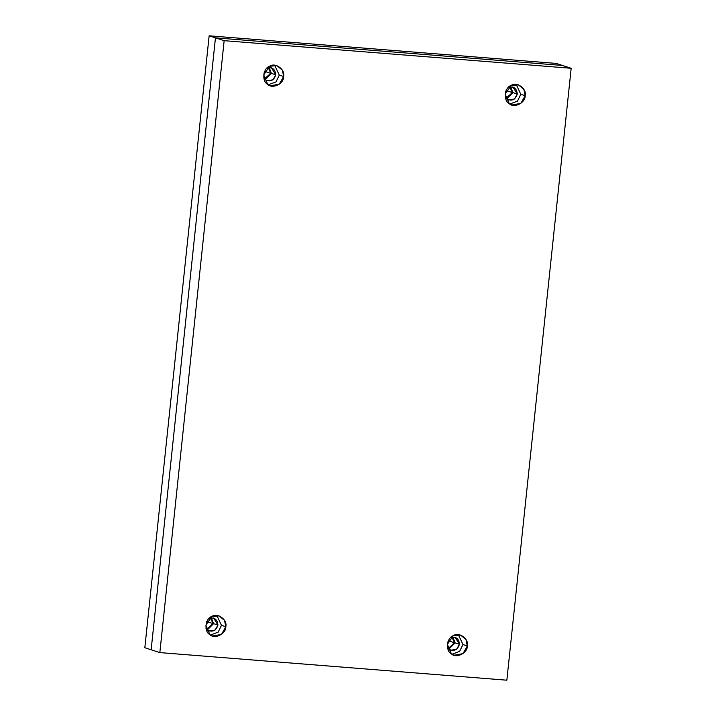 <?xml version="1.0" encoding="UTF-8"?>
<svg xmlns="http://www.w3.org/2000/svg" width="716" height="716" viewBox="0 0 716 716"><rect width="100%" height="100%" fill="white"/><g stroke="black" fill="none" stroke-linecap="round" stroke-linejoin="round"><path stroke-width="1.07" d="M508.718 100.016L514.491 98.996L517.274 94.029L512.933 92.615L510.633 86.726L512.933 92.615L506.677 98.889M512.343 92.57L506.051 98.28L512.343 92.57L509.765 86.842L512.343 92.57L506.024 90.511L512.343 92.57M505.917 91.227L505.514 92.471L505.917 91.227M267.211 80.81L272.984 79.78L275.767 74.813L271.427 73.408L269.127 67.51L271.427 73.408L265.171 79.682M264.052 79.028L270.836 73.354L268.258 67.635L270.836 73.354L264.544 79.073M270.836 73.354L264.517 71.305L270.836 73.354M264.41 72.021L264.007 73.256L264.41 72.021M213.01 623.591L210.423 617.872L213.01 623.591L206.691 621.542L213.01 623.591L206.709 629.31L213.01 623.591M206.575 622.258L206.172 623.493L206.575 622.258M450.883 650.253L456.656 649.233L459.448 644.266L455.099 642.852L452.798 636.963L455.099 642.852L448.851 649.126M454.517 642.807L448.216 648.517L454.517 642.807L451.93 637.079L454.517 642.807L448.198 640.757L454.517 642.807M448.082 641.473L447.679 642.708L448.082 641.473M209.144 35.8L556.162 63.402L562.481 65.451L556.162 63.402L209.144 35.8L144.829 647.72L209.144 35.8L215.462 37.85L209.144 35.8M151.148 649.779L215.462 37.85L562.481 65.451L215.462 37.85L151.148 649.779L144.829 647.72L159.838 652.598L506.856 680.2L571.171 68.28L224.153 40.678L159.838 652.598L151.148 649.779L215.462 37.85L224.153 40.678L215.462 37.85L562.481 65.451L571.171 68.28L506.856 680.2L159.838 652.598L224.153 40.678L571.171 68.28L562.481 65.451M209.376 631.047L215.149 630.026L217.941 625.05L213.592 623.645L207.345 629.919L213.592 623.645L211.292 617.747L213.592 623.645L207.345 629.919M510.633 86.726L512.933 92.615L517.274 94.029L512.942 87.003L508.637 87.191M520.792 94.306L516.182 84.425L520.792 94.306L517.48 101.135L509.819 104.008L517.48 101.135L520.792 94.306L525.141 95.711L523.879 89.402L518.438 84.864L511.143 85.446L505.21 94.127L509.237 103.605L511.904 104.975L520.827 103.399L525.141 95.711L520.792 94.306M508.226 87.379C513.694 86.01 516.71 88.22 517.274 94.029C515.511 99.64 512.083 101.341 506.991 99.13L505.344 97.34M269.127 67.51L271.427 73.408L275.767 74.813L271.436 67.796M279.285 75.091L274.675 65.219L279.285 75.091L275.973 81.928L268.312 84.792L275.973 81.928L279.285 75.091L283.634 76.505L282.373 70.195L276.931 65.657L269.637 66.239L263.703 74.92L267.73 84.398L270.397 85.768L279.321 84.184L283.634 76.505L279.285 75.091M266.719 68.172C272.187 66.803 275.204 69.013 275.767 74.813C274.004 80.434 270.576 82.134 265.484 79.924L263.837 78.125M211.292 617.747L213.592 623.645L217.941 625.05L213.601 618.033M221.459 625.337L216.841 615.456L221.459 625.337L218.138 632.165L210.486 635.038L218.138 632.165L221.459 625.337L225.8 626.742L224.547 620.432L219.096 615.894L211.802 616.476L205.868 625.158L209.895 634.636L212.571 636.005L221.486 634.421L225.8 626.742L221.459 625.337M208.884 618.409C214.352 617.04 217.369 619.25 217.941 625.05C216.169 630.671 212.742 632.371 207.649 630.161L206.002 628.371M452.798 636.963L455.099 642.852L459.448 644.266L455.108 637.24M462.966 644.543L458.347 634.671L462.966 644.543L459.645 651.372L451.993 654.245L459.645 651.372L462.966 644.543L467.306 645.957L466.053 639.639L460.603 635.101L453.309 635.683L447.375 644.364L451.402 653.842L454.078 655.221L462.992 653.636L467.306 645.957L462.966 644.543M450.391 637.616C455.859 636.247 458.875 638.466 459.448 644.266C457.676 649.877 454.248 651.578 449.156 649.367L447.509 647.577M467.306 645.957C467.763 653.046 456.083 658.845 451.402 653.842C445.298 650.933 446.703 637.589 453.309 635.683C458.956 631.503 469.24 639.048 467.306 645.957M225.8 626.742C226.256 633.839 214.576 639.639 209.895 634.636C203.791 631.718 205.197 618.373 211.802 616.476C217.449 612.296 227.733 619.841 225.8 626.742M283.634 76.505C284.091 83.602 272.411 89.402 267.73 84.398C261.626 81.481 263.023 68.136 269.637 66.239C275.284 62.059 285.559 69.604 283.634 76.505M525.141 95.711C525.598 102.809 513.918 108.608 509.237 103.605C503.133 100.696 504.538 87.352 511.143 85.446C516.791 81.266 527.074 88.811 525.141 95.711"/></g></svg>
